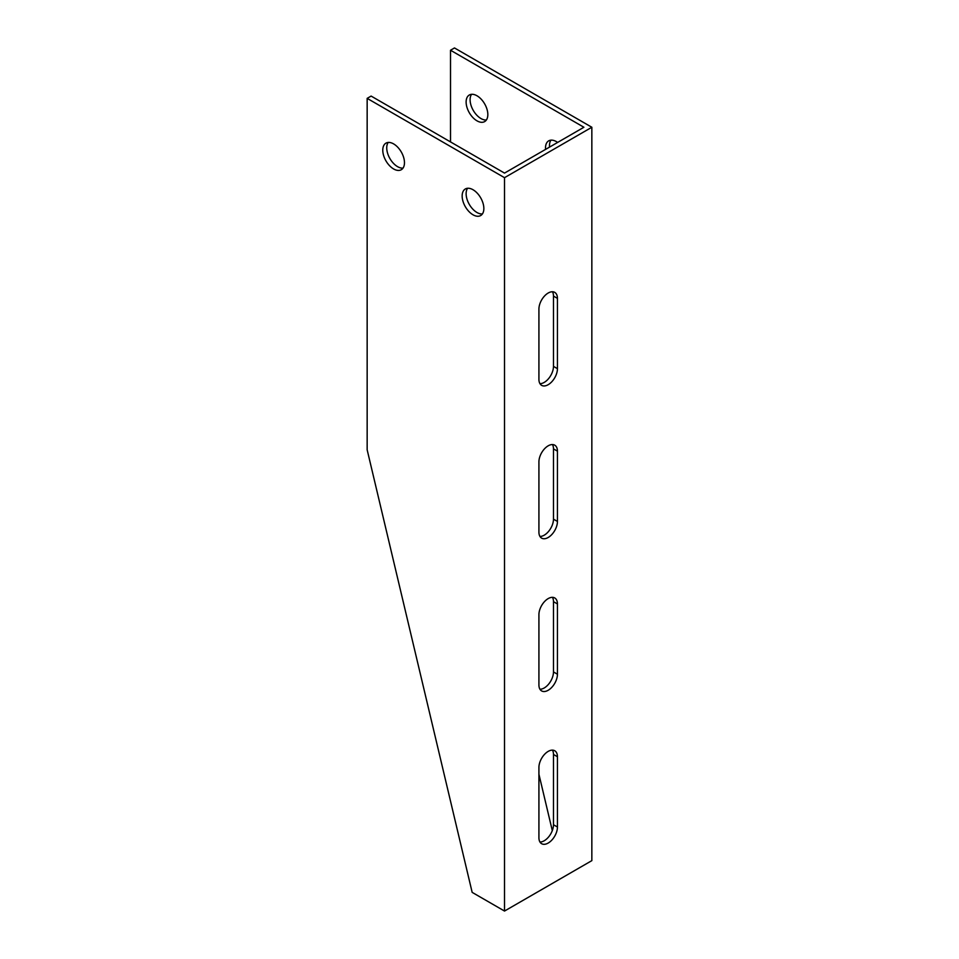 <?xml version="1.0" encoding="UTF-8"?>
<svg xmlns="http://www.w3.org/2000/svg" width="959" height="959" viewBox="0 0 959 959"><rect width="100%" height="100%" fill="white"/><g stroke="black" fill="none" stroke-linecap="round" stroke-linejoin="round"><path stroke-width="1.44" d="M504.518 911.05L472.164 892.373L367.153 449.783L367.153 98.369L371.121 96.08L504.518 173.088L583.911 127.259L450.514 50.24L454.482 47.95L591.847 127.259L591.847 860.631L504.518 911.05L504.518 177.679L591.847 127.259M550.946 140.158A15.344 8.859 -120 0 0 549.483 145.576A15.344 8.859 -120 0 0 549.555 147.087M471.552 94.318A15.344 8.859 -120 0 0 470.102 99.748A15.344 8.859 -120 0 0 475.52 113.725A15.344 8.859 -120 0 0 486.369 119.995M538.922 774.249L552.3 830.626M367.153 98.369L504.518 177.679M404.47 162.694A15.344 8.859 60 0 1 401.294 169.719A15.344 8.859 60 0 1 385.95 160.86A15.344 8.859 60 0 1 385.95 143.143A15.344 8.859 60 0 1 397.769 147.254A15.344 8.859 60 0 1 404.47 162.694M483.851 208.523A15.344 8.859 60 0 1 480.675 215.547A15.344 8.859 60 0 1 465.331 206.688A15.344 8.859 60 0 1 465.331 188.971A15.344 8.859 60 0 1 477.162 193.083A15.344 8.859 60 0 1 483.851 208.523M450.514 50.24L450.514 141.908M545.587 149.376A15.344 8.859 60 0 1 545.515 147.866A15.344 8.859 60 0 1 548.692 140.853A15.344 8.859 60 0 1 557.635 142.423M466.122 102.038A15.344 8.859 60 0 1 469.299 95.013A15.344 8.859 60 0 1 484.655 103.872A15.344 8.859 60 0 1 484.655 121.589A15.344 8.859 60 0 1 472.823 117.477A15.344 8.859 60 0 1 466.122 102.038M539.953 842.026A13.102 7.564 120 0 0 553.475 824.728L553.475 754.445A13.102 7.564 120 0 0 552.444 750.13M539.953 689.245A13.102 7.564 120 0 0 553.475 671.935L553.475 601.653A13.102 7.564 120 0 0 552.444 597.337M539.953 536.453A13.102 7.564 120 0 0 553.475 519.155L553.475 448.872A13.102 7.564 120 0 0 552.444 444.556M539.953 383.672A13.102 7.564 120 0 0 553.475 366.362L553.475 296.079A13.102 7.564 120 0 0 552.444 291.764M467.584 188.276A15.344 8.859 -120 0 0 469.299 204.399A15.344 8.859 -120 0 0 482.401 213.953M388.191 142.447A15.344 8.859 -120 0 0 389.917 158.571A15.344 8.859 -120 0 0 403.008 168.113M538.922 309.074A13.102 7.564 -60 0 1 544.64 295.887A13.102 7.564 -60 0 1 554.734 292.375A13.102 7.564 -60 0 1 557.443 298.381L557.443 368.664A13.102 7.564 -60 0 1 551.725 381.838A13.102 7.564 -60 0 1 541.631 385.35A13.102 7.564 -60 0 1 538.922 379.356L538.922 309.074M538.922 461.854A13.102 7.564 -60 0 1 544.64 448.68A13.102 7.564 -60 0 1 554.734 445.168A13.102 7.564 -60 0 1 557.443 451.162L557.443 521.444A13.102 7.564 -60 0 1 551.725 534.631A13.102 7.564 -60 0 1 541.631 538.131A13.102 7.564 -60 0 1 538.922 532.137L538.922 461.854M538.922 614.647A13.102 7.564 -60 0 1 544.64 601.461A13.102 7.564 -60 0 1 554.734 597.948A13.102 7.564 -60 0 1 557.443 603.954L557.443 674.237A13.102 7.564 -60 0 1 551.725 687.411A13.102 7.564 -60 0 1 541.631 690.924A13.102 7.564 -60 0 1 538.922 684.93L538.922 614.647M538.922 767.428A13.102 7.564 -60 0 1 544.64 754.254A13.102 7.564 -60 0 1 554.734 750.741A13.102 7.564 -60 0 1 557.443 756.735L557.443 827.018A13.102 7.564 -60 0 1 551.725 840.204A13.102 7.564 -60 0 1 541.631 843.704A13.102 7.564 -60 0 1 538.922 837.71L538.922 767.428M553.475 754.445L557.443 756.735M553.475 824.728L557.443 827.018M553.475 601.653L557.443 603.954M553.475 671.935L557.443 674.237M553.475 448.872L557.443 451.162M553.475 519.155L557.443 521.444M553.475 296.079L557.443 298.381M553.475 366.362L557.443 368.664"/></g></svg>
